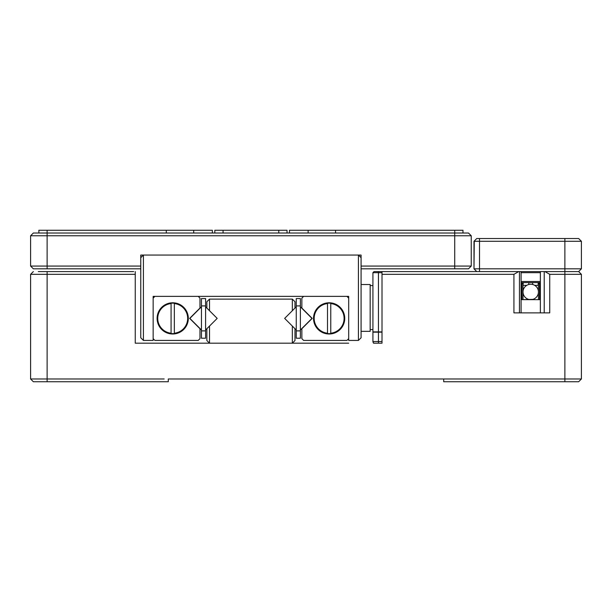 <?xml version="1.0" encoding="UTF-8"?>
<svg xmlns="http://www.w3.org/2000/svg" width="612" height="612" viewBox="0 0 612 612"><rect width="100%" height="100%" fill="white"/><g stroke="black" fill="none" stroke-linecap="round" stroke-linejoin="round"><path stroke-width="0.92" d="M206.856 308.065L209.503 310.712L209.503 299.115L206.856 301.762L206.856 308.065L205.586 306.796M209.503 310.712L217.183 318.393L206.856 328.721L206.856 340.532L209.503 343.179L209.503 326.074M294.984 301.762L292.337 299.115L292.337 310.712L294.984 308.065L294.984 301.762M209.503 299.115L292.337 299.115M292.337 343.179L294.984 340.532L294.984 328.721L292.337 326.074L292.337 343.179L209.503 343.179M292.337 326.074L284.656 318.393L292.337 310.712M296.254 306.796L294.984 308.065M294.984 328.721L296.254 329.99M300.385 329.99L311.975 318.393L300.385 306.796M300.385 305.908L300.385 338.222L296.254 338.222L296.254 298.564L300.385 298.564L300.385 305.908L296.254 305.908M300.385 330.878L296.254 330.878M201.455 306.796L189.865 318.393L201.455 329.99M205.586 329.99L206.856 328.721M205.586 305.908L205.586 338.222L201.455 338.222L201.455 298.564L205.586 298.564L205.586 305.908L201.455 305.908M205.586 330.878L201.455 330.878M171.069 333.563A15.262 15.262 0 0 0 174.344 333.563L174.344 333.219A14.91 14.91 0 0 0 174.344 303.567L174.344 303.223A15.262 15.262 0 0 0 171.069 303.223L171.069 333.563M171.069 303.567A14.91 14.91 0 0 0 171.069 333.219M188.312 318.393A15.606 15.606 0 0 1 172.706 333.999A15.606 15.606 0 0 1 157.1 318.393A15.606 15.606 0 0 1 172.706 302.787A15.606 15.606 0 0 1 188.312 318.393M327.497 303.567A14.91 14.91 0 0 0 327.497 333.219L327.497 333.563A15.262 15.262 0 0 0 330.771 333.563L330.771 303.223A15.262 15.262 0 0 0 327.497 303.223L327.497 333.219M330.771 333.219A14.91 14.91 0 0 0 330.771 303.567M313.528 318.393A15.606 15.606 0 0 1 329.134 302.787A15.606 15.606 0 0 1 344.74 318.393A15.606 15.606 0 0 1 329.134 333.999A15.606 15.606 0 0 1 313.528 318.393M303.628 296.361L301.869 298.12L301.869 308.065L312.197 318.393L301.869 328.721L301.869 338.666L303.628 340.425L346.928 340.425L348.687 338.666M348.687 298.12L346.928 296.361M153.153 338.666L154.912 340.425L198.212 340.425L199.971 338.666L199.971 328.721L189.644 318.393L199.971 308.065L199.971 298.12L198.212 296.361M154.912 296.361L153.153 298.12M30.6 266.067L140.76 266.067L140.76 337.778L143.407 340.425L143.407 255.051L140.76 257.698L140.76 255.051L358.433 255.051L361.08 257.698L361.08 255.051L358.433 255.051L358.433 340.425L361.08 337.778L361.08 266.067L471.24 266.067L471.24 235.773L468.486 233.019L33.354 233.019L30.6 235.773L30.6 266.067L33.354 268.821L140.76 268.821L140.76 255.051L361.08 255.051L361.08 268.821L468.486 268.821L471.24 266.067M358.433 340.425L348.687 340.425L348.687 296.361L153.153 296.361L153.153 340.425L143.407 340.425M174.344 333.219L174.344 303.567M164.169 378.981L31.059 378.981M43.261 378.981L51.53 378.981M86.782 378.981L150.399 378.981M468.555 381.735L464.63 381.735M150.399 381.735L164.169 381.735M38.311 271.575L133.661 271.575M443.7 378.981L443.7 381.735L578.646 381.735L581.4 378.981L168.3 378.981L168.3 381.735L33.354 381.735L30.6 378.981L30.6 274.329L135.252 274.329L135.252 343.179L348.687 343.179M33.354 271.575L30.6 274.329L30.6 378.981M578.646 271.575L544.955 271.575L549.729 274.329L581.4 274.329L581.4 378.981L581.4 274.329L581.4 312.885L581.4 274.329L578.646 271.575L581.4 268.821L473.994 268.821L473.994 241.281L581.4 241.281L581.4 268.821L581.4 241.281L570.583 241.281M544.221 271.575L544.221 312.885M564.876 381.735L564.876 238.527L578.646 238.527L476.748 238.527L479.502 238.527L479.502 271.575L569.902 271.575M521.087 271.575L521.087 312.885M540.365 271.575L540.365 312.885L519.435 312.885L519.435 271.575M581.4 312.885L581.4 343.179M382.01 274.329L513.927 274.329L518.701 271.575L382.01 271.575L382.01 343.179L373.473 343.179M135.252 271.575L135.252 274.329M47.124 381.735L47.124 271.575L42.932 271.575M135.252 321.147L135.252 343.179M136.629 378.981L100.827 378.981M123.532 271.575L131.213 271.575M549.729 274.329L549.729 312.885L513.927 312.885L513.927 274.329M370.168 329.547L372.922 329.547L372.922 272.677L372.922 285.575L372.922 283.693L372.922 285.575L370.168 285.575M473.994 263.313L473.994 268.821L476.748 271.575L374.024 271.575L372.922 272.677L374.024 271.575L378.43 271.575L378.43 272.677L372.922 272.677L377.604 272.677M537.428 282.591L539.539 282.591L538.438 283.693L539.539 282.591L540.365 282.591L521.914 282.591L523.015 283.693L523.015 299.666L532.93 299.345M372.922 331.888L382.01 331.888M378.43 331.888L378.43 272.677L382.01 272.677M521.087 272.677L540.365 272.677M521.087 281.489L540.365 281.489M521.087 283.693L521.914 283.693L521.914 282.591L523.015 283.693L521.914 283.693L521.914 299.666L539.539 299.666L539.539 283.693L540.365 283.693M521.087 282.591L521.914 282.591M538.438 299.666L538.438 283.693L539.539 282.591L539.539 283.693L538.162 283.693M382.01 332.163L372.922 332.163L372.922 283.693L372.922 341.527A1.652 1.652 0 0 0 374.575 343.179A1.652 1.652 0 0 1 372.922 341.527A1.652 1.652 0 0 0 374.575 343.179A1.652 1.652 0 0 1 372.922 341.527L382.01 341.527M523.015 299.666L523.015 291.97M523.015 291.939L523.015 283.693M534.697 285.345L538.162 285.345L538.162 282.591M523.015 285.345L523.291 282.591M523.291 285.345L526.756 285.345M530.726 299.666A7.711 7.711 0 0 1 523.015 291.955A7.711 7.711 0 0 1 530.726 284.243A7.711 7.711 0 0 1 538.438 291.955A7.711 7.711 0 0 1 530.726 299.666M212.364 233.019L212.364 230.265L193.713 230.265L193.713 233.019M471.24 235.773L30.6 235.773M214.85 230.265L287.028 230.265L287.028 233.019M289.476 233.019L289.476 230.265L335.544 230.265L335.544 233.019M462.978 233.019L462.978 230.265L335.544 230.265M193.713 230.265L47.124 230.265L47.124 268.821M47.124 230.265L38.862 230.265L38.862 233.019M474.269 241.281L473.994 268.821M578.646 238.527L581.4 241.281L578.646 238.527M476.748 238.527L473.994 241.281M361.08 331.337L370.168 331.337L370.168 284.519L361.08 284.519M378.43 332.163L378.43 343.179M528.799 282.591L528.799 284.488M532.654 284.488L532.654 282.591M454.716 230.265L454.716 268.821M223.074 233.019L223.074 230.265M278.766 230.265L278.766 233.019M308.127 230.265L308.127 233.019M166.296 230.265L166.296 233.019M214.812 233.019L214.812 230.265"/></g></svg>

